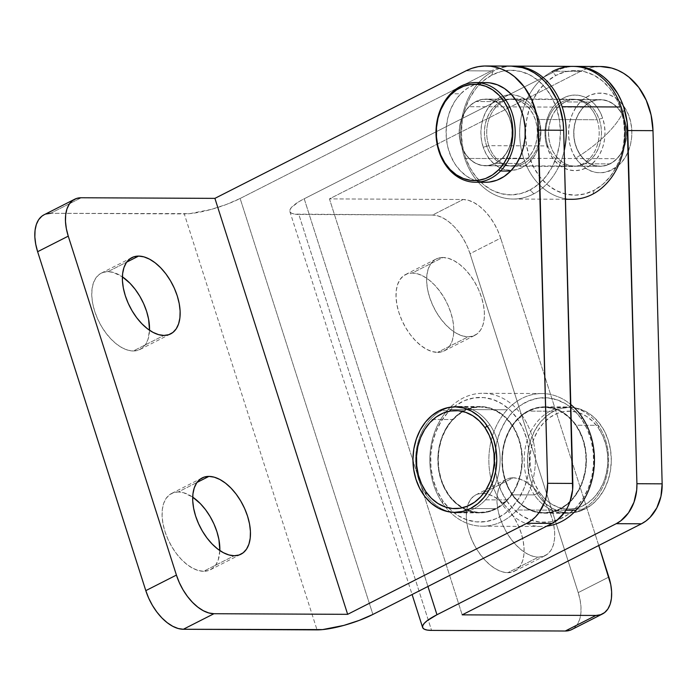 <?xml version="1.0" encoding="UTF-8"?>
<svg xmlns="http://www.w3.org/2000/svg" width="697" height="697" viewBox="0 0 697 697"><rect width="100%" height="100%" fill="white"/><g stroke="black" fill="none" stroke-linecap="round" stroke-linejoin="round"><path stroke-width="0.52" stroke-dasharray="3.48 2.61" d="M572.777 66.381A66.459 52.798 -89.7 0 0 552.033 71.617L555.831 75.45A62.303 49.496 -89.7 0 0 529.354 157.086A62.303 49.496 -89.7 0 0 594.149 190.246L584.879 193.879L575.225 195.151L565.563 194.045L556.267 190.577L547.685 184.897L540.158 177.212L533.963 167.82L529.354 157.086L526.488 145.429L525.494 133.275L526.401 121.112L529.171 109.403L533.71 98.591L539.827 89.094L547.302 81.288L555.831 75.45L565.101 71.826L574.755 70.545L584.417 71.66L593.713 75.128L602.295 80.808L609.823 88.493L616.017 97.885L620.635 108.61L623.493 120.276L624.486 132.421L623.58 144.584L620.809 156.302L616.279 167.114L610.154 176.602L602.687 184.417L594.149 190.246L592.903 194.062L594.149 190.246A62.303 49.496 -89.7 0 0 620.635 108.61A62.303 49.496 -89.7 0 0 555.831 75.45L552.033 71.617A66.459 52.798 -89.7 0 0 523.787 158.689A66.459 52.798 -89.7 0 0 572.167 199.298M464.751 158.419L523.787 158.689L464.751 158.419A66.459 52.798 -89.7 0 0 533.867 193.792A66.459 52.798 90.3 0 1 513.131 199.028A66.459 52.798 90.3 0 1 464.751 158.419A66.459 52.798 90.3 0 1 492.997 71.347L491.751 75.163A62.303 49.496 90.3 0 1 556.554 108.323A62.303 49.496 90.3 0 1 530.068 189.959L533.867 193.792A66.459 52.798 -89.7 0 0 564.213 150.648A66.459 52.798 90.3 0 1 533.867 193.792L530.068 189.959L520.798 193.583L511.145 194.864L501.483 193.749L492.187 190.281L483.605 184.6L476.077 176.916L469.883 167.524L465.274 156.799L462.407 145.133L461.414 132.988L462.32 120.825L465.091 109.107L469.63 98.294L475.746 88.807L483.221 80.991L491.751 75.163L501.03 71.53L510.674 70.258L520.337 71.364L529.633 74.832L538.215 80.512L545.742 88.197L551.937 97.589L556.554 108.323L559.412 119.98L560.405 132.134L559.499 144.296L556.729 156.006L552.198 166.818L546.073 176.315L538.607 184.121L530.068 189.959A62.303 49.496 90.3 0 1 465.274 156.799A62.303 49.496 90.3 0 1 491.751 75.163L492.997 71.347A66.459 52.798 -89.7 0 0 464.751 158.419M547.825 145.926A33.648 26.73 90.3 0 1 562.122 101.84A33.648 26.73 90.3 0 1 597.111 119.753L602.678 118.15A37.795 30.032 -89.7 0 0 563.368 98.033A37.795 30.032 -89.7 0 0 547.302 147.555L547.825 145.926L488.789 145.656A33.648 26.73 90.3 0 1 513.584 98.922A33.648 26.73 90.3 0 1 538.075 119.483L597.111 119.753A33.648 26.73 -89.7 0 0 572.62 99.192A33.648 26.73 -89.7 0 0 547.825 145.926A33.648 26.73 -89.7 0 0 572.315 166.487A33.648 26.73 -89.7 0 0 597.111 119.753L538.075 119.483A33.648 26.73 -89.7 0 0 503.086 101.57A33.648 26.73 -89.7 0 0 488.789 145.656L483.221 147.259A37.795 30.032 90.3 0 1 499.287 97.737A37.795 30.032 90.3 0 1 538.598 117.854L538.075 119.483L538.598 117.854A37.795 30.032 90.3 0 1 522.532 167.376A37.795 30.032 90.3 0 1 483.221 147.259L488.789 145.656A33.648 26.73 -89.7 0 0 523.778 163.568A33.648 26.73 -89.7 0 0 538.075 119.483A33.648 26.73 90.3 0 1 513.28 166.217A33.648 26.73 90.3 0 1 488.789 145.656L547.825 145.926L547.302 147.555A37.795 30.032 -89.7 0 0 586.613 167.672A37.795 30.032 -89.7 0 0 602.678 118.15L597.111 119.753A33.648 26.73 90.3 0 1 582.814 163.839A33.648 26.73 90.3 0 1 547.825 145.926M512.478 66.119A66.459 52.798 -89.7 0 0 492.997 71.347A66.459 52.798 90.3 0 1 512.478 66.119M538.598 117.854L535.801 111.346L532.046 105.648L527.472 100.987L522.271 97.536L516.634 95.437L510.77 94.757L504.916 95.533L499.287 97.737L494.112 101.274L489.582 106.014L485.861 111.773L483.117 118.333L481.435 125.434L480.886 132.813L481.488 140.184L483.221 147.259L486.027 153.776L489.782 159.465L494.347 164.126L499.549 167.576L505.194 169.676L511.049 170.356L516.913 169.58L522.532 167.376L527.707 163.839L532.247 159.099L535.958 153.34L538.711 146.779L540.393 139.679L540.942 132.299L540.332 124.929L538.598 117.854M602.678 118.15L599.882 111.633L596.127 105.944L591.553 101.283L586.351 97.833L580.714 95.733L574.851 95.053L568.996 95.829L563.368 98.033L558.192 101.57L553.662 106.31L549.942 112.069L547.197 118.629L545.516 125.73L544.967 133.11L545.568 140.48L547.302 147.555L550.107 154.063L553.862 159.761L558.428 164.422L563.629 167.872L569.275 169.972L575.13 170.652L580.993 169.876L586.613 167.672L591.788 164.135L596.327 159.395L600.039 153.636L602.792 147.076L604.473 139.975L605.022 132.596L604.412 125.225L602.678 118.15M592.903 194.062A66.459 52.798 90.3 0 1 523.787 158.689A66.459 52.798 90.3 0 1 552.033 71.617M178.293 491.951A42.787 24.055 63.1 0 0 171.575 493.476A42.787 24.055 63.1 0 0 167.001 537.056A42.787 24.055 63.1 0 0 203.611 571.287L234.236 555.736L203.611 571.287L198.296 570.503L192.703 568.221L187.04 564.535L181.525 559.586L176.376 553.557L171.793 546.692L167.933 539.243L164.962 531.497L162.993 523.761L162.096 516.329L162.314 509.481L163.621 503.478L165.991 498.564L169.31 494.922L173.466 492.683L178.293 491.951L183.607 492.735L192.694 497.127A42.787 24.055 63.1 0 0 178.293 491.951L197.007 482.437L178.293 491.951M107.983 271.638A42.787 24.055 63.1 0 0 101.265 273.163A42.787 24.055 63.1 0 0 96.691 316.752A42.787 24.055 63.1 0 0 133.301 350.983L163.926 335.431L133.301 350.983A42.787 24.055 63.1 0 0 140.019 349.458A42.787 24.055 63.1 0 0 149.524 330.247L147.973 339.448L145.603 344.362L142.284 348.012L138.128 350.243L133.301 350.983L127.987 350.199L122.393 347.916L116.73 344.231L111.224 339.282L106.075 333.253L101.483 326.388L97.624 318.938L94.661 311.193L92.684 303.456L91.795 296.025L92.004 289.177L93.32 283.174L95.681 278.26L99 274.618L103.156 272.379L107.983 271.638L126.697 262.133L107.983 271.638L113.297 272.431L122.384 276.822A42.787 24.055 63.1 0 0 107.983 271.638M464.481 410.812A52.754 41.907 -89.7 0 0 438.927 469.7A52.754 41.907 -89.7 0 0 479.85 512.478A52.754 41.907 -89.7 0 0 495.706 508.644L470.475 508.522L495.706 508.644A52.754 41.907 -89.7 0 0 521.26 449.757A52.754 41.907 -89.7 0 0 480.338 406.978A52.754 41.907 -89.7 0 0 464.481 410.812L439.249 410.699L464.481 410.812L472.366 407.902L480.555 406.978L488.719 408.085L496.552 411.169L503.757 416.126L510.047 422.757L515.188 430.807L518.986 439.973L521.286 449.896L522.001 460.194L521.103 470.475L518.629 480.346L514.682 489.425L509.394 497.362L502.99 503.853L495.706 508.644L487.813 511.554L479.632 512.478L471.468 511.371L463.627 508.287L456.43 503.33L450.131 496.7L444.991 488.649L441.201 479.484L438.901 469.56L438.186 459.262L439.084 448.981L441.549 439.11L445.505 430.032L450.785 422.094L457.197 415.604L464.481 410.812M501.038 101.631A33.351 26.495 -89.7 0 0 484.877 138.86A33.351 26.495 -89.7 0 0 510.762 165.912A33.351 26.495 -89.7 0 0 520.781 163.481L495.55 163.368A33.351 26.495 90.3 0 1 485.53 165.799A33.351 26.495 90.3 0 1 459.654 138.747A33.351 26.495 90.3 0 1 475.816 101.518L501.038 101.631L475.816 101.518A33.351 26.495 90.3 0 1 485.835 99.087A33.351 26.495 90.3 0 1 511.711 126.14A33.351 26.495 90.3 0 1 495.55 163.368L520.781 163.481A33.351 26.495 -89.7 0 0 536.943 126.253A33.351 26.495 -89.7 0 0 511.067 99.201A33.351 26.495 -89.7 0 0 501.038 101.631L506.031 99.784L511.206 99.201L516.364 99.906L521.321 101.858L525.878 104.994L529.851 109.185L533.1 114.273L535.505 120.067L536.951 126.34L537.404 132.857L536.838 139.356L535.279 145.595L532.778 151.336L529.441 156.355L525.39 160.458L520.781 163.481L515.797 165.328L510.622 165.912L505.456 165.215L500.498 163.255L495.95 160.127L491.969 155.936L488.719 150.84L486.323 145.046L484.868 138.773L484.415 132.264L484.981 125.756L486.541 119.518L489.041 113.785L492.378 108.767L496.43 104.663L501.038 101.631M511.215 66.102A66.459 52.798 -89.7 0 0 491.246 70.937L466.014 70.815L491.246 70.937L240.134 198.479L372.886 614.44L240.134 198.479L491.246 70.937L497.249 68.402L503.452 66.781L511.154 66.102M50.567 213.308L81.192 197.756L50.567 213.308L184.278 213.918L317.03 629.879L184.278 213.918A41.541 9.531 162.3 0 0 240.134 198.479L226.49 204.421L211.086 209.448L189.793 213.639L50.567 213.308A41.541 23.358 63.1 0 0 44.05 214.789M475.816 101.518L471.207 104.55L467.156 108.645L463.81 113.663L461.318 119.405L459.75 125.643L459.184 132.142L459.637 138.659L461.092 144.932L463.488 150.726L466.737 155.814L470.719 160.014L475.276 163.142L480.224 165.093L485.391 165.799L490.566 165.215L495.55 163.368L500.158 160.336L504.21 156.233L507.555 151.214L510.047 145.481L511.615 139.243L512.182 132.735L511.729 126.227L510.274 119.954L507.878 114.16L504.628 109.063L500.646 104.872L496.09 101.745L491.141 99.784L485.975 99.087L480.799 99.671L475.816 101.518M45.889 214.023L44.146 214.737M219.834 550.552L218.274 559.752L215.913 564.666L212.594 568.316L208.438 570.547L203.611 571.287A42.787 24.055 63.1 0 0 210.328 569.763A42.787 24.055 63.1 0 0 219.834 550.552M507.869 572.681A42.787 24.055 63.1 0 0 514.586 571.157A42.787 24.055 63.1 0 0 519.16 527.568A42.787 24.055 63.1 0 0 482.551 493.337L513.166 477.785A42.787 24.055 -116.9 0 1 549.785 512.016A42.787 24.055 -116.9 0 1 545.202 555.605A42.787 24.055 -116.9 0 1 538.493 557.13L507.869 572.681L502.554 571.897L496.961 569.615L491.298 565.929L485.783 560.98L480.634 554.951L476.042 548.086L472.191 540.637L469.22 532.891L467.251 525.155L466.354 517.723L466.572 510.875L467.879 504.872L470.24 499.958L473.568 496.316L477.724 494.077L482.551 493.337L487.856 494.129L493.459 496.403L499.113 500.089L504.628 505.046L509.777 511.067L514.369 517.941L518.219 525.39L521.19 533.127L523.159 540.863L524.057 548.304L523.848 555.152L522.532 561.146L520.171 566.06L516.852 569.71L512.696 571.941L507.869 572.681L538.493 557.13L543.32 556.389L547.467 554.15L550.796 550.508L553.157 545.594L554.472 539.591L554.681 532.752L553.784 525.311L551.815 517.575L548.844 509.838L544.993 502.389L540.402 495.515L535.252 489.486L529.737 484.537L524.074 480.852L518.481 478.569L513.166 477.785L508.348 478.525L504.192 480.764L500.864 484.406L498.503 489.32L497.188 495.314L496.978 502.162L497.876 509.603L499.845 517.34L502.816 525.076L506.667 532.525L511.258 539.4L516.407 545.42L521.922 550.377L527.585 554.063L533.179 556.345L538.493 557.13A42.787 24.055 -116.9 0 1 501.875 522.898A42.787 24.055 -116.9 0 1 506.458 479.309A42.787 24.055 -116.9 0 1 513.166 477.785L482.551 493.337A42.787 24.055 63.1 0 0 475.833 494.87A42.787 24.055 63.1 0 0 471.25 538.45A42.787 24.055 63.1 0 0 507.869 572.681M437.559 352.377A42.787 24.055 63.1 0 0 444.277 350.852A42.787 24.055 63.1 0 0 448.851 307.264A42.787 24.055 63.1 0 0 412.241 273.032L442.865 257.481A42.787 24.055 -116.9 0 1 479.475 291.712A42.787 24.055 -116.9 0 1 474.901 335.301A42.787 24.055 -116.9 0 1 468.184 336.825L437.559 352.377L468.184 336.825A42.787 24.055 -116.9 0 1 431.565 302.594A42.787 24.055 -116.9 0 1 436.148 259.005A42.787 24.055 -116.9 0 1 442.865 257.481L412.241 273.032A42.787 24.055 63.1 0 0 405.523 274.557A42.787 24.055 63.1 0 0 400.941 318.146A42.787 24.055 63.1 0 0 437.559 352.377L432.245 351.593L426.651 349.31L420.988 345.625L415.473 340.676L410.324 334.647L405.732 327.773L401.881 320.332L398.911 312.587L396.942 304.85L396.044 297.419L396.262 290.571L397.569 284.568L399.939 279.654L403.258 276.012L407.414 273.773L412.241 273.032L417.555 273.825L423.149 276.099L428.812 279.785L434.318 284.742L439.467 290.762L444.059 297.636L447.918 305.086L450.881 312.822L452.858 320.559L453.747 327.999L453.538 334.848L452.222 340.842L449.861 345.756L446.542 349.406L442.386 351.637L437.559 352.377M559.787 508.932A52.754 41.907 90.3 0 1 543.93 512.774A52.754 41.907 90.3 0 1 503.007 469.987A52.754 41.907 90.3 0 1 528.561 411.108L553.793 411.221A52.754 41.907 -89.7 0 0 528.23 470.109A52.754 41.907 -89.7 0 0 569.161 512.887A52.754 41.907 -89.7 0 0 585.01 509.054L559.787 508.932L585.01 509.054A52.754 41.907 -89.7 0 0 610.572 450.166A52.754 41.907 -89.7 0 0 569.641 407.388A52.754 41.907 -89.7 0 0 553.793 411.221L528.561 411.108A52.754 41.907 90.3 0 1 544.418 407.266A52.754 41.907 90.3 0 1 585.341 450.053A52.754 41.907 90.3 0 1 559.787 508.932L567.07 504.14L573.474 497.649L578.763 489.721L582.709 480.642L585.184 470.771L586.081 460.49L585.367 450.192L583.067 440.269L579.268 431.103L574.128 423.053L567.837 416.423L560.632 411.465L552.799 408.372L544.636 407.275L536.446 408.198L528.561 411.108L521.278 415.9L514.865 422.391L509.585 430.328L505.63 439.406L503.164 449.269L502.267 459.55L502.981 469.856L505.281 479.78L509.071 488.937L514.212 496.987L520.511 503.626L527.707 508.575L535.549 511.668L543.712 512.774L551.893 511.851L559.787 508.932M584.861 163.778A33.351 26.495 90.3 0 1 574.842 166.208A33.351 26.495 90.3 0 1 548.957 139.156A33.351 26.495 90.3 0 1 565.119 101.928L590.35 102.041A33.351 26.495 -89.7 0 0 574.189 139.269A33.351 26.495 -89.7 0 0 600.065 166.322A33.351 26.495 -89.7 0 0 610.093 163.891L584.861 163.778L610.093 163.891A33.351 26.495 -89.7 0 0 626.254 126.662A33.351 26.495 -89.7 0 0 600.37 99.61A33.351 26.495 -89.7 0 0 590.35 102.041L565.119 101.928A33.351 26.495 90.3 0 1 575.147 99.497A33.351 26.495 90.3 0 1 601.023 126.549A33.351 26.495 90.3 0 1 584.861 163.778L589.47 160.746L593.522 156.642L596.859 151.624L599.359 145.891L600.919 139.653L601.485 133.144L601.032 126.636L599.586 120.363L597.181 114.569L593.931 109.473L589.958 105.282L585.402 102.154L580.444 100.194L575.286 99.497L570.111 100.08L565.119 101.928L560.51 104.951L556.459 109.054L553.122 114.073L550.621 119.814L549.062 126.052L548.495 132.552L548.948 139.069L550.403 145.342L552.799 151.136L556.049 156.224L560.031 160.415L564.579 163.551L569.536 165.503L574.703 166.208L579.878 165.625L584.861 163.778M555.326 71.225A66.459 52.798 90.3 0 1 574.032 66.407L567.532 67.078L561.329 68.689L555.326 71.225L304.214 198.776L555.326 71.225L580.557 71.347L329.446 198.889L462.189 614.85L329.446 198.889L580.557 71.347L555.326 71.225M600.526 66.511A66.459 52.798 -89.7 0 0 580.557 71.347L586.56 68.803L592.764 67.191L600.457 66.511M427.941 586.473L304.214 198.776A41.541 9.531 162.3 0 0 289.874 211.522A41.541 9.531 162.3 0 0 298.821 214.441L431.565 630.402L298.821 214.441L432.532 215.059L463.156 199.499L329.446 198.889L463.156 199.499A41.541 23.358 -116.9 0 1 500.673 238.13L470.048 253.691A41.541 23.358 63.1 0 0 432.532 215.059L463.156 199.499L468.314 200.266L473.742 202.478L479.24 206.059L484.589 210.86L489.59 216.715L494.051 223.38L497.789 230.62L500.673 238.13L470.048 253.691L578.214 592.616L608.838 577.064L578.214 592.616L470.048 253.691L467.164 246.172L463.427 238.94L458.966 232.267L453.974 226.42L448.615 221.611L443.118 218.03L437.69 215.817L432.532 215.059L294.483 214.118L291.494 213.212L289.961 211.757L289.952 209.806L291.451 207.436L298.725 201.808L304.214 198.776L427.941 586.473M585.01 509.054L577.125 511.964L568.944 512.887L560.771 511.781L552.939 508.697L545.734 503.739L539.443 497.109L534.303 489.059L530.513 479.893L528.213 469.97L527.498 459.671L528.396 449.391L530.861 439.519L534.817 430.441L540.097 422.504L546.5 416.013L553.793 411.221L561.677 408.311L569.858 407.388L578.031 408.494L585.863 411.578L593.069 416.536L599.359 423.166L604.499 431.216L608.289 440.382L610.589 450.306L611.304 460.604L610.415 470.884L607.941 480.756L603.985 489.834L598.706 497.771L592.302 504.253L585.01 509.054M610.093 163.891L605.101 165.738L599.925 166.322L594.768 165.625L589.81 163.664L585.253 160.537L581.281 156.346L578.031 151.249L575.626 145.455L574.18 139.182L573.727 132.674L574.293 126.166L575.853 119.928L578.353 114.195L581.69 109.176L585.741 105.073L590.35 102.041L595.334 100.194L600.509 99.61L605.676 100.316L610.633 102.267L615.181 105.395L619.163 109.595L622.412 114.683L624.808 120.476L626.263 126.749L626.716 133.266L626.15 139.766L624.59 146.004L622.09 151.746L618.753 156.764L614.702 160.868L610.093 163.891M598.758 545.481L500.673 238.13L598.758 545.481M571.801 629.539A41.541 23.358 63.1 0 0 578.214 592.616L580.131 600.126L581.002 607.348L580.793 613.996L579.521 619.816L577.221 624.59L573.997 628.128L569.963 630.297M468.184 336.825L473.01 336.085L477.166 333.846L480.486 330.204L482.847 325.29L484.162 319.287L484.371 312.439L483.474 305.007L481.505 297.27L478.534 289.525L474.683 282.076L470.092 275.21L464.943 269.181L459.436 264.233L453.773 260.547L448.171 258.265L442.865 257.481L438.038 258.221L433.882 260.451L430.563 264.102L428.193 269.016L426.886 275.01L426.669 281.858L427.566 289.299L429.535 297.035L432.506 304.772L436.357 312.221L440.948 319.095L446.097 325.116L451.612 330.073L457.276 333.758L462.869 336.032L468.184 336.825M598.366 425.327L598.392 428.063A49.017 38.936 -89.7 0 0 543.477 423.07A49.017 38.936 -89.7 0 0 539.4 492.213L534.381 494.914A53.164 42.238 90.3 0 1 538.798 419.925A53.164 42.238 90.3 0 1 598.366 425.327A53.164 42.238 -89.7 0 0 566.617 406.952A53.164 42.238 -89.7 0 0 528.03 437.934A53.164 42.238 -89.7 0 0 534.381 494.914L512.173 494.818A53.164 42.238 90.3 0 1 505.83 437.829A53.164 42.238 90.3 0 1 544.418 406.856A53.164 42.238 90.3 0 1 576.166 425.231L598.366 425.327L576.166 425.231L580.932 433.743L584.286 443.257L586.099 453.425L586.299 463.845L584.879 474.117L581.89 483.849L577.456 492.666L571.749 500.219L564.971 506.24L557.4 510.474L549.323 512.783L541.046 513.053L532.891 511.284L525.163 507.555L518.167 501.988L512.173 494.818L507.416 486.306L504.062 476.783L502.249 466.615L502.049 456.195L503.469 445.923L506.458 436.191L510.884 427.383L516.599 419.821L523.369 413.809L530.94 409.566L539.025 407.266L547.302 406.996L555.457 408.756L563.185 412.493L570.172 418.052L576.166 425.231A53.164 42.238 90.3 0 1 582.518 482.211A53.164 42.238 90.3 0 1 543.93 513.192A53.164 42.238 90.3 0 1 512.173 494.818L534.381 494.914A53.164 42.238 -89.7 0 0 566.13 513.288A53.164 42.238 -89.7 0 0 604.717 482.315A53.164 42.238 -89.7 0 0 598.366 425.327A53.164 42.238 90.3 0 1 593.949 500.324A53.164 42.238 90.3 0 1 534.381 494.914L539.4 492.213L544.923 498.825L551.371 503.948L558.497 507.399L566.016 509.019L573.648 508.766L581.098 506.649L588.076 502.737L594.314 497.196L599.586 490.226L603.672 482.097L606.416 473.132L607.732 463.662L607.54 454.052L605.876 444.686L602.783 435.904L598.392 428.063L592.868 421.441L586.421 416.318L579.303 412.877L571.784 411.247L564.152 411.5L556.703 413.617L549.724 417.529L543.477 423.07L538.215 430.04L534.129 438.169L531.375 447.143L530.068 456.613L530.251 466.215L531.916 475.589L535.008 484.363L539.4 492.213A49.017 38.936 -89.7 0 0 594.314 497.196A49.017 38.936 -89.7 0 0 598.392 428.063L598.366 425.327M581.646 416.518L581.664 419.245A62.303 49.496 -89.7 0 0 511.859 412.912A62.303 49.496 -89.7 0 0 506.675 500.794L501.657 503.504A66.459 52.798 90.3 0 1 507.181 409.758A66.459 52.798 90.3 0 1 570.791 404.513A66.459 52.798 -89.7 0 0 541.952 393.552A66.459 52.798 -89.7 0 0 507.181 409.758A66.459 52.798 -89.7 0 0 501.657 503.504A66.459 52.798 -89.7 0 0 541.342 526.47A66.459 52.798 -89.7 0 0 546.709 526.148A66.459 52.798 90.3 0 1 501.657 503.504L506.675 500.794A62.303 49.496 -89.7 0 0 576.489 507.128A62.303 49.496 -89.7 0 0 581.664 419.245L581.646 416.518M517.078 509.995A66.459 52.798 90.3 0 1 482.315 526.2A66.459 52.798 90.3 0 1 442.621 503.234A66.459 52.798 90.3 0 1 448.145 409.488L507.181 409.758L448.145 409.488A66.459 52.798 -89.7 0 0 442.621 503.234L442.595 500.507A62.303 49.496 90.3 0 1 447.779 412.615A62.303 49.496 90.3 0 1 517.583 418.958L522.611 416.248A66.459 52.798 -89.7 0 0 448.145 409.488A66.459 52.798 90.3 0 1 482.916 393.282A66.459 52.798 90.3 0 1 522.611 416.248L517.583 418.958L510.561 410.55L502.371 404.025L493.319 399.651L483.753 397.586L474.056 397.9L464.585 400.601L455.716 405.567L447.779 412.615L441.088 421.476L435.895 431.809L432.393 443.214L430.729 455.246L430.964 467.46L433.09 479.37L437.01 490.531L442.595 500.507L449.626 508.906L457.816 515.432L466.868 519.805L476.426 521.87L486.131 521.556L495.593 518.856L504.471 513.889L512.408 506.841L519.099 497.98L524.292 487.647L527.795 476.243L529.45 464.211L529.223 451.996L527.098 440.086L523.168 428.925L517.583 418.958A62.303 49.496 90.3 0 1 512.408 506.841A62.303 49.496 90.3 0 1 442.595 500.507L442.621 503.234A66.459 52.798 -89.7 0 0 517.078 509.995A66.459 52.798 -89.7 0 0 522.611 416.248A66.459 52.798 90.3 0 1 517.078 509.995L565.964 510.213L517.078 509.995M485.461 499.827A53.164 42.238 90.3 0 1 457.65 512.792A53.164 42.238 90.3 0 1 451.56 512.208A53.164 42.238 90.3 0 1 425.893 494.417A53.164 42.238 90.3 0 1 430.319 419.428L452.519 419.524A53.164 42.238 -89.7 0 0 440.452 478.203A53.164 42.238 -89.7 0 0 479.85 512.896A53.164 42.238 -89.7 0 0 507.669 499.932L485.461 499.827A53.164 42.238 -89.7 0 0 489.886 424.83A53.164 42.238 -89.7 0 0 452.039 406.987A53.164 42.238 -89.7 0 0 430.319 419.428A53.164 42.238 -89.7 0 0 425.893 494.417A53.164 42.238 -89.7 0 0 451.551 512.208A53.164 42.238 -89.7 0 0 485.461 499.827L507.669 499.932A53.164 42.238 -89.7 0 0 519.727 441.253A53.164 42.238 -89.7 0 0 480.338 406.56A53.164 42.238 -89.7 0 0 452.519 419.524L430.319 419.428A53.164 42.238 90.3 0 1 452.031 406.987A53.164 42.238 90.3 0 1 458.138 406.456A53.164 42.238 90.3 0 1 489.886 424.83L487.351 426.198L489.886 424.83A53.164 42.238 90.3 0 1 485.461 499.827M507.669 499.932L500.89 505.944L493.319 510.187L485.243 512.487L476.966 512.757L468.811 510.997L461.083 507.259L454.087 501.701L448.101 494.522L443.336 486.009L439.981 476.487L438.169 466.328L437.969 455.908L439.389 445.636L442.377 435.904L446.803 427.087L452.519 419.524L459.288 413.513L466.859 409.27L474.945 406.97L483.221 406.7L491.376 408.459L499.104 412.197L506.092 417.756L512.086 424.935L516.852 433.447L520.206 442.97L522.018 453.128L522.219 463.549L520.798 473.821L517.81 483.552L513.375 492.37L507.669 499.932M506.675 500.794L513.706 509.202L521.896 515.719L530.948 520.101L540.506 522.166L550.212 521.844L559.674 519.152L568.552 514.186L576.489 507.128L583.18 498.277L588.373 487.944L591.875 476.539L593.53 464.498L593.304 452.292L591.178 440.382L587.249 429.221L581.664 419.245L574.642 410.838L566.452 404.321L557.4 399.947L547.833 397.874L538.136 398.196L528.666 400.897L519.796 405.863L511.859 412.912L505.168 421.772L499.976 432.096L496.473 443.501L494.809 455.542L495.044 467.748L497.17 479.667L501.091 490.819L506.675 500.794M607.793 133.005C616.706 123.796 622.377 115.388 624.808 107.765C635.821 123.927 633.608 150.822 620.191 163.865C604.072 177.343 589.218 175.444 575.626 158.175C588.033 150.596 598.749 142.205 607.793 133.005A70.031 27.009 -32.9 0 1 575.626 158.175L572.202 151.658L569.858 144.427L568.682 136.76L568.708 128.936L569.954 121.278L572.359 114.064L575.835 107.582L580.252 102.067L585.428 97.746L591.178 94.775L597.277 93.267L603.489 93.293L609.57 94.844L615.294 97.859L620.443 102.215L624.808 107.765L628.232 114.273L630.585 121.505L631.761 129.18L631.726 136.995L630.489 144.654L628.084 151.868L624.608 158.358L620.191 163.865L615.007 168.186L609.256 171.157L603.166 172.664L596.954 172.638L590.873 171.087L585.14 168.082L580 163.717L575.626 158.175A39.877 31.679 90.3 0 1 580.252 102.067A39.877 31.679 90.3 0 1 624.808 107.765A70.031 27.009 -32.9 0 1 607.793 133.005M485.914 82.594A49.844 39.598 -89.7 0 0 460.717 93.816L450.628 93.773L460.717 93.816L455.202 100.708L450.854 108.81L447.849 117.828L446.298 127.412L446.254 137.178L447.735 146.771L450.663 155.806L454.949 163.952L460.403 170.878L466.842 176.332L473.995 180.096L481.601 182.03L485.26 182.283M583.581 107.216L469.037 106.693A33.229 26.399 90.3 0 1 485.835 99.209A33.229 26.399 90.3 0 1 510.587 121.348A33.229 26.399 90.3 0 1 502.328 158.193L616.862 158.716A33.229 26.399 -89.7 0 0 625.122 121.879A33.229 26.399 -89.7 0 0 600.37 99.741A33.229 26.399 -89.7 0 0 583.581 107.216L579.904 111.808L577.003 117.218L574.999 123.23L573.962 129.607L573.936 136.124L574.92 142.519L576.872 148.539L579.73 153.967L583.372 158.594L587.658 162.227L592.424 164.736L597.495 166.025L602.67 166.043L607.758 164.797L612.541 162.323L616.862 158.716L620.539 154.124L623.44 148.722L625.444 142.711L626.481 136.324L626.507 129.808L625.523 123.413L623.562 117.392L620.713 111.964L617.072 107.347L612.785 103.705L608.011 101.196L602.94 99.906L597.765 99.889L592.685 101.143L587.893 103.618L583.581 107.216A33.229 26.399 -89.7 0 0 575.313 144.061A33.229 26.399 -89.7 0 0 600.065 166.2A33.229 26.399 -89.7 0 0 616.862 158.716L502.328 158.193A33.229 26.399 90.3 0 1 485.53 165.668A33.229 26.399 90.3 0 1 460.778 143.53A33.229 26.399 90.3 0 1 469.037 106.693L583.581 107.216M485.722 82.594L482.002 82.821L474.378 84.703L467.199 88.414L460.717 93.816A49.844 39.598 -89.7 0 0 448.328 149.08A49.844 39.598 -89.7 0 0 485.452 182.283M502.328 158.193L498.007 161.791L493.215 164.265L488.135 165.52L482.96 165.503L477.889 164.213L473.124 161.704L468.828 158.062L465.195 153.445L462.338 148.017L460.386 141.996L459.401 135.601L459.428 129.084L460.464 122.698L462.468 116.687L465.361 111.285L469.037 106.693L473.359 103.086L478.151 100.612L483.23 99.366L488.405 99.383L493.476 100.673L498.242 103.182L502.537 106.815L506.17 111.442L509.028 116.869L510.979 122.89L511.964 129.285L511.938 135.802L510.901 142.179L508.897 148.191L506.005 153.601L502.328 158.193M513.131 199.028L565.467 199.272M572.62 99.192L513.584 98.922M572.315 166.487L513.28 166.217M171.575 493.476L202.2 477.915M101.265 273.163L131.89 257.611M479.85 512.478L454.618 512.365M510.762 165.912L485.53 165.799M511.067 99.201L485.835 99.087M480.338 406.978L455.106 406.865M140.019 349.458L170.643 333.907M210.328 569.763L240.953 554.211M514.586 571.157L545.202 555.605M444.277 350.852L474.901 335.301M543.93 512.774L569.161 512.887M574.842 166.208L600.065 166.322M575.147 99.497L600.37 99.61M544.418 407.266L569.641 407.388M289.874 211.522L412.101 594.524M405.523 274.557L436.148 259.005M475.833 494.87L506.458 479.309M566.617 406.952L544.418 406.856M482.315 526.2L541.342 526.47M457.65 512.792L479.85 512.896M480.338 406.56L458.138 406.456M541.952 393.552L482.916 393.282M566.13 513.288L543.93 513.192M600.37 99.741L485.835 99.209M600.065 166.2L485.53 165.668"/><path stroke-width="1.05" d="M552.033 71.617A66.459 52.798 90.3 0 1 621.149 106.989A66.459 52.798 90.3 0 1 592.903 194.062A66.459 52.798 -89.7 0 0 621.149 106.989L562.113 106.719A66.459 52.798 90.3 0 1 564.213 150.648A66.459 52.798 -89.7 0 0 562.113 106.719A66.459 52.798 -89.7 0 0 512.478 66.119A66.459 52.798 90.3 0 1 513.741 66.11A66.459 52.798 90.3 0 1 562.113 106.719L621.149 106.989A66.459 52.798 -89.7 0 0 572.777 66.381L513.741 66.11M565.467 199.272L572.167 199.298A66.459 52.798 -89.7 0 0 592.903 194.062M208.917 476.391L197.007 482.437L208.917 476.391L204.09 477.131L199.934 479.37L196.615 483.012L194.245 487.926L192.938 493.92L192.72 500.768L193.618 508.209L195.587 515.946L198.558 523.682L202.409 531.131L207 538.006L212.149 544.026L217.664 548.983L223.328 552.669L228.921 554.951L234.236 555.736A42.787 24.055 -116.9 0 1 197.617 521.504A42.787 24.055 -116.9 0 1 202.2 477.915A42.787 24.055 -116.9 0 1 208.917 476.391A42.787 24.055 -116.9 0 1 245.527 510.622A42.787 24.055 -116.9 0 1 240.953 554.211A42.787 24.055 -116.9 0 1 234.236 555.736L239.062 554.995L243.218 552.756L246.538 549.114L248.899 544.2L250.214 538.206L250.423 531.358L249.535 523.917L247.557 516.181L244.595 508.444L240.735 500.995L236.144 494.121L230.995 488.1L225.488 483.143L219.825 479.458L214.223 477.175L208.917 476.391M138.607 256.087L126.697 262.133L138.607 256.087A42.787 24.055 -116.9 0 1 175.217 290.318A42.787 24.055 -116.9 0 1 170.643 333.907A42.787 24.055 -116.9 0 1 163.926 335.431A42.787 24.055 -116.9 0 1 127.316 301.2A42.787 24.055 -116.9 0 1 131.89 257.611A42.787 24.055 -116.9 0 1 138.607 256.087L133.78 256.827L129.625 259.057L126.305 262.708L123.935 267.622L122.628 273.616L122.411 280.464L123.308 287.905L125.277 295.641L128.248 303.378L132.108 310.827L136.69 317.701L141.848 323.722L147.355 328.679L153.018 332.364L158.611 334.647L163.926 335.431L168.752 334.691L172.908 332.452L176.228 328.81L178.589 323.896L179.904 317.893L180.122 311.045L179.225 303.613L177.256 295.877L174.285 288.131L170.425 280.691L165.842 273.816L160.685 267.787L155.178 262.839L149.515 259.153L143.922 256.871L138.607 256.087M470.475 508.522A52.754 41.907 90.3 0 1 454.618 512.365A52.754 41.907 90.3 0 1 413.696 469.578A52.754 41.907 90.3 0 1 439.249 410.699A52.754 41.907 90.3 0 1 455.106 406.865A52.754 41.907 90.3 0 1 496.037 449.643A52.754 41.907 90.3 0 1 470.475 508.522L477.759 503.731L484.171 497.24L489.451 489.311L493.406 480.233L495.872 470.362L496.769 460.081L496.055 449.783L493.755 439.859L489.965 430.694L484.824 422.643L478.525 416.013L471.329 411.056L463.488 407.972L455.324 406.865L447.143 407.789L439.249 410.699L431.966 415.49L425.562 421.981L420.274 429.918L416.327 438.997L413.852 448.859L412.955 459.149L413.678 469.447L415.97 479.37L419.768 488.527L424.909 496.578L431.199 503.217L438.404 508.165L446.237 511.258L454.4 512.365L462.59 511.441L470.475 508.522M485.983 65.98A66.459 52.798 90.3 0 0 466.014 70.815L214.903 198.366L466.014 70.815L472.026 68.28L478.229 66.668L484.537 66.006L490.862 66.293L497.118 67.531L503.199 69.7L509.037 72.776L514.534 76.714L524.222 86.916L531.698 99.723L536.533 114.413L537.866 122.202L547.615 483.309L572.838 483.43L563.681 130.252L538.45 130.13L563.681 130.252A66.459 52.798 -89.7 0 0 511.215 66.102L485.983 65.98A66.459 52.798 90.3 0 1 538.45 130.13L547.615 483.309A41.541 32.994 90.3 0 1 526.923 523.273L552.155 523.386L556.668 520.572L564.431 512.53L567.497 507.494L569.919 501.936L572.62 489.756L563.681 130.252L563.098 122.315L559.691 106.998L556.92 99.837L549.445 87.029L544.854 81.558L539.766 76.827L534.268 72.889L528.431 69.813L522.341 67.644L511.154 66.102M372.886 614.44L552.155 523.386A41.541 32.994 -89.7 0 0 572.838 483.43L547.615 483.309L546.413 495.863L544.688 501.823L539.199 512.417L535.566 516.808L531.436 520.459L526.923 523.273L347.655 614.327L214.903 198.366L81.192 197.756L214.903 198.366L347.655 614.327L213.944 613.717L183.32 629.269L322.545 629.6L343.839 625.409L359.243 620.382L372.886 614.44A41.541 9.531 -17.7 0 1 317.03 629.879L183.32 629.269L213.944 613.717A41.541 23.358 -116.9 0 1 176.419 575.086L145.804 590.638L37.629 251.704L68.254 236.152L176.419 575.086L145.804 590.638A41.541 23.358 63.1 0 0 183.32 629.269L178.162 628.502L172.734 626.289L167.236 622.709L161.878 617.908L156.877 612.053L152.425 605.388L148.679 598.157L145.804 590.638L37.629 251.704L68.254 236.152A41.541 23.358 -116.9 0 1 74.675 199.229A41.541 23.358 -116.9 0 1 81.192 197.756L76.504 198.471L72.471 200.64L69.247 204.177L66.956 208.952L65.684 214.772L65.474 221.419L66.346 228.642L68.254 236.152L176.419 575.086L179.303 582.596L183.05 589.828L187.502 596.501L192.503 602.347L197.852 607.157L203.35 610.738L208.786 612.951L213.944 613.717L347.655 614.327L526.923 523.273L552.155 523.386L372.886 614.44M74.675 199.229L44.05 214.789A41.541 23.358 63.1 0 0 37.629 251.704L35.721 244.194L34.85 236.98L35.059 230.324L36.331 224.504L38.623 219.729L41.855 216.192L44.146 214.737M149.524 330.247A42.787 24.055 63.1 0 0 122.384 276.822L130.069 283.348L135.218 289.368L139.809 296.242L143.66 303.692L146.631 311.428L148.6 319.165L149.524 330.247M50.567 213.308L45.889 214.023M192.694 497.127L200.37 503.652L205.528 509.673L210.111 516.547L213.97 523.996L216.933 531.733L218.91 539.469L219.834 550.552A42.787 24.055 63.1 0 0 192.694 497.127M573.849 66.407L580.174 66.703L586.421 67.94L592.511 70.109L598.348 73.185L603.846 77.123L608.934 81.854L617.568 93.442L621.001 100.133L623.771 107.294L627.178 122.611L636.919 483.718A41.541 32.994 90.3 0 1 616.235 523.682L641.458 523.796A41.541 32.994 -89.7 0 0 662.15 483.84L636.919 483.718L662.15 483.84L652.993 130.653L627.762 130.539L636.919 483.718L636.701 490.052L634 502.232L628.511 512.826L620.748 520.868L616.235 523.682L436.967 614.737L427.941 586.473L436.967 614.737L427.165 620.696L424.203 623.397L422.696 625.767L422.713 627.718L424.246 629.173L427.235 630.079L431.565 630.402A41.541 9.531 -17.7 0 1 422.617 627.483A41.541 9.531 -17.7 0 1 436.967 614.737L616.235 523.682L641.458 523.796L645.98 520.981L650.101 517.331L656.801 507.904L660.948 496.386L662.15 483.84L652.993 130.653A66.459 52.798 -89.7 0 0 600.526 66.511L575.295 66.389A66.459 52.798 90.3 0 1 627.762 130.539L652.993 130.653L651.068 114.935L646.232 100.246L638.757 87.439L629.077 77.236L623.58 73.298L617.742 70.223L611.652 68.053L600.457 66.511M574.032 66.407A66.459 52.798 90.3 0 1 575.295 66.389M569.963 630.297L565.276 631.02L431.565 630.402L565.276 631.02L595.9 615.46L462.189 614.85L641.458 523.796L462.189 614.85L595.9 615.46L565.276 631.02A41.541 23.358 63.1 0 0 571.801 629.539L602.426 613.979A41.541 23.358 -116.9 0 1 595.9 615.46L600.587 614.745L604.621 612.576L607.845 609.039L610.145 604.264L611.417 598.444L611.626 591.797L610.755 584.574L598.758 545.481L608.838 577.064A41.541 23.358 -116.9 0 1 602.426 613.979M570.791 404.513A66.459 52.798 90.3 0 1 581.646 416.518A66.459 52.798 -89.7 0 0 570.791 404.513M576.114 510.265L565.964 510.213L576.114 510.265A66.459 52.798 -89.7 0 0 581.646 416.518A66.459 52.798 90.3 0 1 576.114 510.265A66.459 52.798 90.3 0 1 546.709 526.148A66.459 52.798 -89.7 0 0 576.114 510.265M425.893 494.417L425.876 491.69A49.017 38.936 90.3 0 1 429.953 422.556A49.017 38.936 90.3 0 1 484.868 427.54L487.351 426.198L484.868 427.54L479.336 420.927L472.888 415.795L465.77 412.354L458.251 410.725L450.619 410.977L443.17 413.103L436.191 417.006L429.953 422.556L424.682 429.526L420.596 437.646L417.843 446.62L416.536 456.091L416.719 465.692L418.392 475.066L421.485 483.849L425.876 491.69L431.399 498.303L437.847 503.434L444.965 506.876L452.484 508.505L460.116 508.252L467.565 506.127L474.544 502.223L480.791 496.673L486.053 489.703L490.139 481.583L492.892 472.61L494.199 463.139L494.016 453.538L492.343 444.163L489.259 435.39L484.868 427.54A49.017 38.936 90.3 0 1 480.791 496.673A49.017 38.936 90.3 0 1 425.876 491.69L425.893 494.417M485.26 182.283L489.364 182.065L496.987 180.183L504.166 176.472L510.648 171.07L500.551 171.018A49.844 39.598 90.3 0 1 475.363 182.239A49.844 39.598 90.3 0 1 438.239 149.036A49.844 39.598 90.3 0 1 450.628 93.773L450.454 95.053A48.18 38.274 90.3 0 1 504.297 101.936A48.18 38.274 90.3 0 1 498.712 169.728L500.551 171.018A49.844 39.598 -89.7 0 0 506.327 100.891A49.844 39.598 -89.7 0 0 450.628 93.773A49.844 39.598 90.3 0 1 475.816 82.551A49.844 39.598 90.3 0 1 512.948 115.763A49.844 39.598 90.3 0 1 500.551 171.018L510.648 171.07A49.844 39.598 -89.7 0 0 523.038 115.807A49.844 39.598 -89.7 0 0 485.914 82.594L475.816 82.551M475.363 182.239L485.452 182.283A49.844 39.598 -89.7 0 0 510.648 171.07L516.163 164.178L520.511 156.067L523.517 147.05L525.068 137.475L525.111 127.708L523.63 118.115L520.703 109.081L516.416 100.934L510.962 94.008L504.523 88.554L497.37 84.79L489.764 82.856L485.722 82.594M450.454 95.053L456.709 89.826L463.662 86.245L471.024 84.424L478.525 84.45L485.879 86.323L492.796 89.965L499.017 95.236L504.297 101.936L508.435 109.804L511.267 118.542L512.696 127.812L512.652 137.257L511.154 146.518L508.244 155.231L504.044 163.072L498.712 169.728L492.457 174.956L485.504 178.545L478.142 180.357L470.632 180.331L463.287 178.458L456.369 174.816L450.149 169.545L444.869 162.845L440.731 154.978L437.899 146.239L436.47 136.969L436.505 127.525L438.012 118.263L440.913 109.551L445.122 101.71L450.454 95.053L450.628 93.773A49.844 39.598 -89.7 0 0 444.852 163.9A49.844 39.598 -89.7 0 0 500.551 171.018L498.712 169.728A48.18 38.274 90.3 0 1 444.869 162.845A48.18 38.274 90.3 0 1 450.454 95.053M412.101 594.524L422.617 627.483"/></g></svg>

